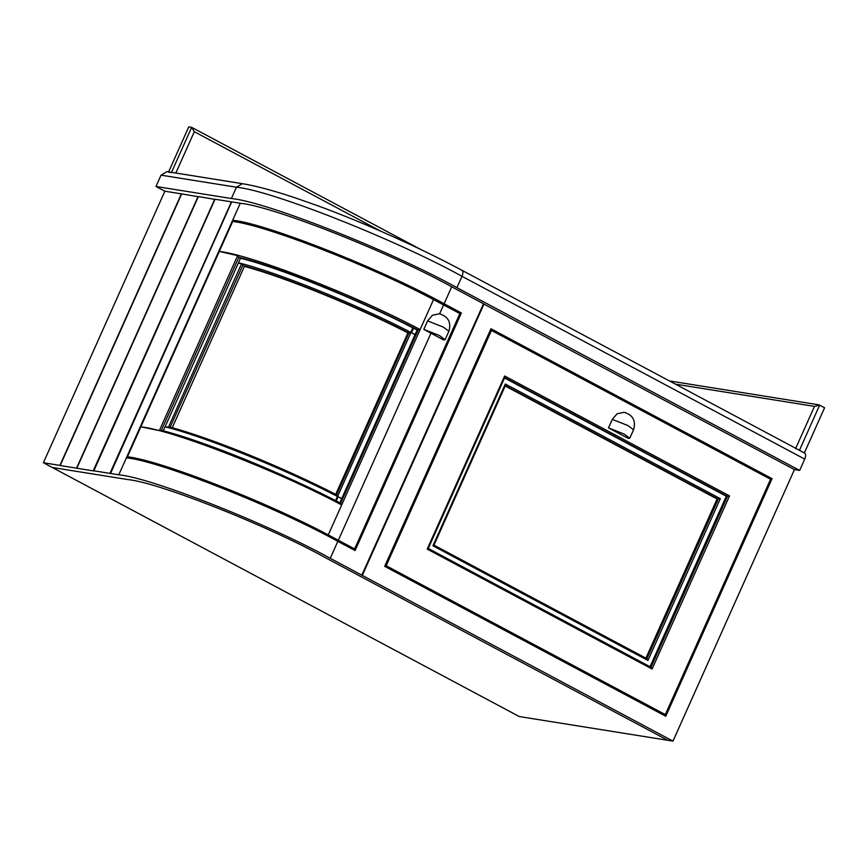 <?xml version="1.0" encoding="UTF-8"?>
<svg xmlns="http://www.w3.org/2000/svg" width="868" height="868" viewBox="0 0 868 868"><rect width="100%" height="100%" fill="white"/><g stroke="black" fill="none" stroke-linecap="round" stroke-linejoin="round"><path stroke-width="1.3" d="M795.511 448.81L814.488 406.387L819.663 405.096L799.428 450.351L804.354 452.988L824.6 407.732L818.839 404.835L669.434 380.944M380.987 231.289L194.302 131.719L191.654 127.346L188.747 126.88L168.511 172.135L171.408 172.602L191.654 127.346L420.915 249.572M339.692 503.158L341.797 498.449L338.119 496.778L336.09 501.303M350.867 548.305L354.621 548.901L328.267 534.927L433.533 299.601C370.907 266.151 265.044 224.953 232.7 221.459L127.433 456.785C159.777 460.279 265.641 501.476 328.256 534.927L341.666 504.948L340.744 503.266C281.883 472.702 205.163 441.519 161.166 430.289L161.372 430.365C201.213 440 286.104 474.503 340.668 503.245M341.666 504.948C279.051 471.487 173.188 430.3 140.855 426.806L159.354 430.636L161.372 430.365L238.83 257.286L240.469 258.252L238.342 263.069L241.51 263.861L244.385 266.443C282.523 276.328 357.204 306.675 407.927 332.911L335.558 494.695M335.374 500.934L337.392 496.409L336.534 494.793C284.997 468.134 209.09 437.277 170.356 427.251L165.061 426.828C203.535 436.17 283.934 468.633 337.392 496.409M163.032 431.353L165.061 426.828M341.797 498.449L415.012 334.755L411.497 332.726L413.526 328.202L412.799 327.833L410.781 332.357L408.926 333.008L336.61 494.814C281.547 466.659 212.313 438.514 170.161 427.164L242.725 265.456C281.46 275.492 357.366 306.339 408.904 332.997L407.927 332.911M127.433 456.785L130.873 458.619M244.385 266.443L172.016 428.228M238.342 263.069L165.202 426.568M354.621 548.901L459.888 313.576L433.533 299.601L420.112 329.58C357.486 296.129 251.633 254.932 219.289 251.438L237.637 255.637L238.83 257.286M237.637 255.637L159.354 430.636M420.112 329.58L417.128 330.057L415.012 334.755M238.808 257.264C278.65 266.899 363.54 301.402 418.105 330.144L340.657 503.245M413.526 328.202L417.128 330.057M240.469 258.252C278.943 267.604 359.341 300.057 412.799 327.833M608.49 427.87L628.215 438.383L629.777 438.231L624.157 434.054L608.49 427.87L612.287 419.385L617.083 413.776L624.125 412.289C632.956 415.034 636.103 420.85 633.575 429.747L627.955 425.57L612.287 419.385M423.812 329.373L443.537 339.887L445.089 339.735L439.468 335.558L423.812 329.373L427.609 320.889L432.394 315.279L439.447 313.793C448.279 316.538 451.425 322.364 448.886 331.25L443.266 327.073L427.609 320.889M504.514 377.971L726.299 496.246L729.521 495.921L504.655 375.985L427.219 549.086L428.13 548.392L651.13 667.308L428.239 548.5L504.764 377.417L504.655 375.985M505.176 385.978L717.087 498.991L720.321 498.666L505.317 384.003L432.948 545.788L647.951 660.45L720.321 498.666M505.317 384.003L505.426 385.425L433.957 545.191L646.985 658.736L647.951 660.45M490.311 330.231L491.451 330.415L386.184 565.741L665.3 714.592L770.567 479.266L491.451 330.415M645.738 658.519L717.087 498.991M649.872 667.08L726.299 496.246M504.558 377.558L727.449 496.431L651.033 667.264L652.096 669.022L427.219 549.086M505.209 385.566L718.248 499.176L646.899 658.703L433.859 545.082L432.948 545.788M661.546 713.995L665.3 714.592M385.045 565.556L386.184 565.741M804.354 452.988C805.949 453.628 806.068 455.667 804.723 459.107L461.993 276.317C395.461 239.438 271.413 190.439 236.443 187.217L161.047 175.162L155.98 186.479L164.866 191.21L43.4 462.742L519.281 716.545L667.763 740.285L325.033 557.495L667.763 740.285L672.982 741.12L794.448 469.588L483.726 303.974L362.26 575.506L361.772 575.245L483.519 303.757L451.707 286.798C389.331 252.23 273.051 206.291 240.262 203.264L231.702 201.897L110.453 473.646L109.954 473.385L231.42 201.853L215.036 199.239L93.809 470.89M127.672 479.537C158.28 482.348 266.812 525.227 325.033 557.495C266.812 525.227 158.28 482.348 127.672 479.537L52.275 467.483L127.672 479.537M804.723 459.107L799.667 470.423L794.448 469.588M161.047 175.162L166.96 171.614L242.367 183.68C255.876 185.871 273.496 190.602 295.207 197.839L318.372 205.987C364.213 222.794 419.135 247.391 462.036 270.339L804.766 453.118M155.98 186.479L231.387 198.533C266.357 201.756 390.394 250.754 456.926 287.634L799.667 470.423M665.778 716.252L384.687 566.337L490.962 328.755L772.064 478.669L665.778 716.252M457.631 312.371L461.375 312.979L355.099 550.562L337.836 541.361C275.46 506.782 159.18 460.843 126.392 457.827L232.667 220.244L236.063 222.056M362.054 575.289L330.252 558.33C267.876 523.751 151.585 477.823 118.797 474.796L110.247 473.429M362.26 575.506L484.008 304.028M768.31 478.062L772.064 478.669M93.777 470.977L60.467 465.563M181.889 194.117L181.39 193.857L59.925 465.389L43.4 462.742M181.39 193.857L164.866 191.21M461.375 312.979L444.123 303.767C381.746 269.199 265.456 223.26 232.667 220.244L240.262 203.264M215.231 199.456L198.36 196.569L76.894 468.102M93.277 470.716L214.743 199.184M60.218 465.432L181.683 193.9L198.555 196.786M76.601 468.058L198.067 196.526M109.954 473.385L93.57 470.771M362.553 575.56L672.982 741.12M814.488 406.387L675.445 384.155M194.302 131.719L175.824 173.036M338.119 496.778L341.721 498.633M412.984 327.92L335.547 501.02M241.51 263.861L168.338 427.447M338.346 540.221L430.962 333.182M439.62 313.825L443.613 304.896M411.497 332.726L415.099 334.581M238.44 262.776C276.925 272.129 357.312 304.581 410.781 332.357M729.521 495.921L652.096 669.022M456.926 287.634L461.993 276.317C463.328 272.877 463.208 270.838 461.624 270.198M231.387 198.533L236.443 187.217L242.367 183.68M118.797 474.796L126.392 457.827M330.252 558.33L337.836 541.361M451.707 286.798L444.123 303.767M633.575 429.747L629.777 438.231M448.886 331.25L445.089 339.735"/></g></svg>
